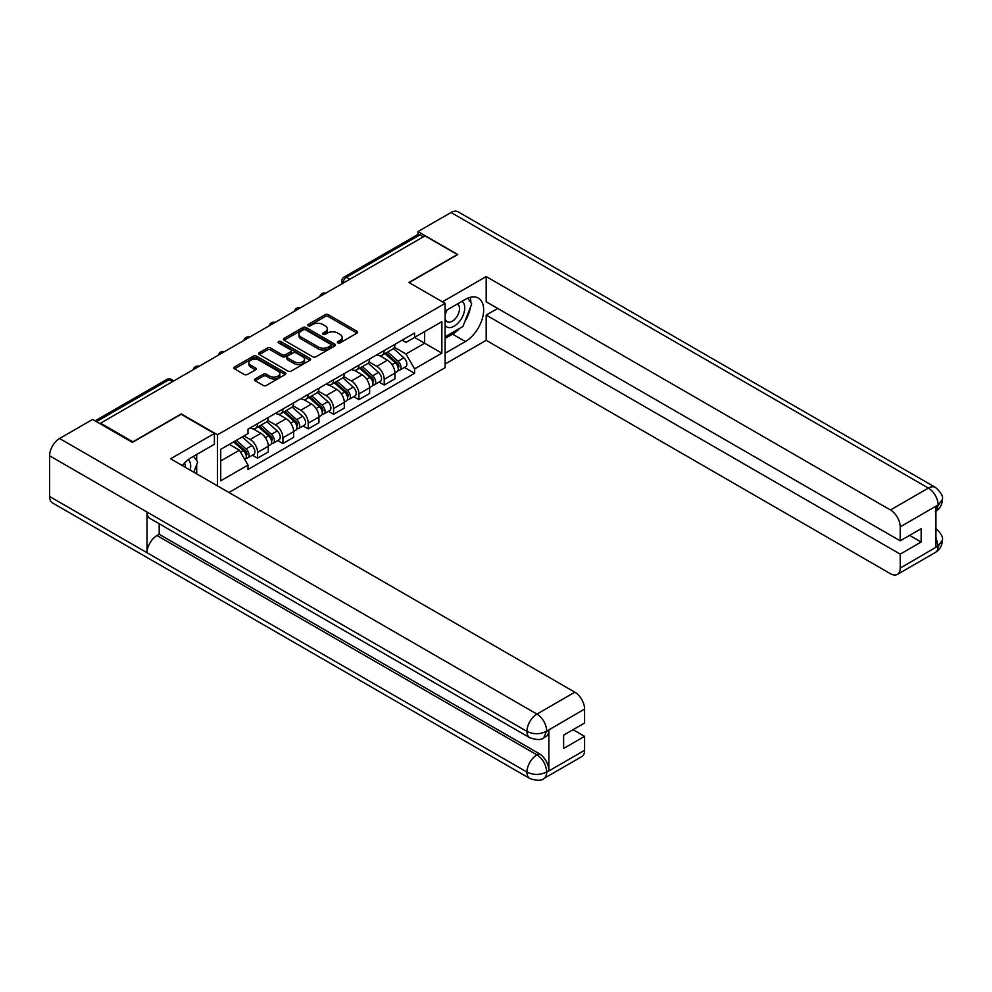 <?xml version="1.0" encoding="UTF-8"?>
<svg xmlns="http://www.w3.org/2000/svg" width="992" height="992" viewBox="0 0 992 992"><rect width="100%" height="100%" fill="white"/><g stroke="black" fill="none" stroke-linecap="round" stroke-linejoin="round"><path stroke-width="1.49" d="M337.838 342.872A1.575 0.905 0 0 0 340.07 342.872L356.996 333.101A2.257 1.302 0 0 0 357.666 332.171A2.257 1.302 0 0 0 356.996 331.254L328.315 314.7A2.257 1.302 0 0 0 325.128 314.7L308.19 324.471A1.575 0.905 0 0 0 307.731 325.116A1.575 0.905 0 0 0 308.19 325.76A1.575 0.905 0 0 0 310.422 325.76L312.616 324.496A7.217 4.166 0 0 1 322.822 324.496L325.202 325.872A7.217 4.166 0 0 1 327.323 328.823A7.217 4.166 0 0 1 325.202 331.762L323.02 333.027A1.575 0.905 0 0 0 322.549 333.672A1.575 0.905 0 0 0 323.02 334.316A1.575 0.905 0 0 0 325.252 334.316L327.434 333.052A7.217 4.166 0 0 1 337.64 333.052L340.033 334.428A7.217 4.166 0 0 1 342.141 337.379A7.217 4.166 0 0 1 340.033 340.318L337.838 341.583A1.575 0.905 0 0 0 337.379 342.228A1.575 0.905 0 0 0 337.838 342.872L337.838 341.583M255.167 378.919A2.257 1.302 0 0 0 254.51 379.837A2.257 1.302 0 0 0 255.167 380.754L263.215 385.404A2.257 1.302 0 0 0 266.402 385.404L285.2 374.542A2.257 1.302 0 0 0 285.87 373.624A2.257 1.302 0 0 0 285.2 372.707L256.519 356.14A2.257 1.302 0 0 0 253.332 356.14L234.521 367.003A2.257 1.302 0 0 0 233.864 367.92A2.257 1.302 0 0 0 234.521 368.838L244.243 374.455A2.257 1.302 0 0 0 247.43 374.455L255.477 369.805A2.257 1.302 0 0 0 256.147 368.888A2.257 1.302 0 0 0 255.477 367.97L250.666 365.18A6.026 3.484 0 0 1 248.893 362.725A6.026 3.484 0 0 1 252.613 359.513A6.026 3.484 0 0 1 259.185 360.257L278.07 371.169A6.026 3.484 0 0 1 279.843 373.624A6.026 3.484 0 0 1 276.123 376.848A6.026 3.484 0 0 1 269.551 376.092L266.402 374.269A2.257 1.302 0 0 0 263.215 374.269L255.167 378.919L255.167 380.754M217.484 434.806L181.276 413.9L132.891 441.837L100.576 423.175L424.973 235.885L457.287 254.547L408.902 282.484L445.11 303.378L217.484 434.806L217.484 485.894M312.778 356.785A2.257 1.302 0 0 0 315.964 356.785L334.763 345.935A2.257 1.302 0 0 0 335.432 345.018A2.257 1.302 0 0 0 334.763 344.088L306.082 327.534A2.257 1.302 0 0 0 302.895 327.534L284.084 338.384A2.257 1.302 0 0 0 283.427 339.314A2.257 1.302 0 0 0 284.084 340.231L312.778 356.785M279.223 343.22A1.575 0.905 0 0 1 280.823 343.43L280.823 341.558L309.988 358.397A2.257 1.302 0 0 1 310.645 359.315A2.257 1.302 0 0 1 309.988 360.245L291.177 371.095A2.257 1.302 0 0 1 287.99 371.095L259.309 354.541L259.309 352.693A2.257 1.302 0 0 0 258.652 353.611A2.257 1.302 0 0 0 259.309 354.541M259.309 352.693L267.356 348.043A2.257 1.302 0 0 1 270.543 348.043L282.174 354.764A2.257 1.302 0 0 0 285.361 354.764L290.706 351.689A2.257 1.302 0 0 0 291.363 350.759A2.257 1.302 0 0 0 290.706 349.841L278.591 342.848A1.575 0.905 0 0 1 278.132 342.203A1.575 0.905 0 0 1 279.099 341.36A1.575 0.905 0 0 1 280.823 341.558M228.929 492.503L445.11 367.685L445.11 303.378M100.576 423.175L100.576 424.018M349.804 279.285L346.394 277.326A4.588 2.654 60 0 0 344.1 277.09L417.644 234.633A4.588 2.654 60 0 1 419.951 234.856L346.394 277.326A4.588 2.654 120 0 0 343.145 282.943L343.145 283.129M423.361 236.828L419.951 234.856M384.226 350.536A10.565 6.101 60 0 1 382.044 355.272L392.758 349.085A10.565 6.101 -120 0 0 394.94 344.348M369.024 361.906L376.762 366.37A10.565 6.101 60 0 1 384.226 379.316L394.94 373.128A10.565 6.101 -120 0 0 387.475 360.183L379.8 355.756M394.94 373.128L394.94 378.845L384.226 385.032L379.093 382.056M382.044 355.272A10.565 6.101 60 0 1 376.836 354.801M384.226 379.316L384.226 385.032M358.893 365.155A10.565 6.101 60 0 1 356.711 369.892L367.424 363.704A10.565 6.101 -120 0 0 369.619 358.968M353.76 396.688L358.893 399.652L369.619 393.464L369.619 387.748A10.565 6.101 -120 0 0 362.142 374.815L354.479 370.388M356.711 369.892A10.565 6.101 60 0 1 351.515 369.421M343.691 376.526L351.428 381.002A10.565 6.101 60 0 1 358.893 393.936L358.893 399.652M333.572 379.775A10.565 6.101 60 0 1 331.378 384.524L342.104 378.336A10.565 6.101 -120 0 0 344.286 373.587M328.426 411.308L333.572 414.272L344.286 408.084L344.286 402.368A10.565 6.101 -120 0 0 336.821 389.434L329.146 385.008M331.378 384.524A10.565 6.101 60 0 1 326.182 384.04M318.358 391.158L326.095 395.622A10.565 6.101 60 0 1 333.572 408.555L333.572 414.272M308.239 394.407A10.565 6.101 60 0 1 306.057 399.144L316.77 392.956A10.565 6.101 -120 0 0 318.953 388.219M303.106 425.928L308.239 428.904L318.953 422.716L318.953 417A10.565 6.101 -120 0 0 311.488 404.054L303.812 399.627M306.057 399.144A10.565 6.101 60 0 1 300.849 398.672M293.037 405.778L300.774 410.242A10.565 6.101 60 0 1 308.239 423.175L308.239 428.904M282.918 409.026A10.565 6.101 60 0 1 280.724 413.763L291.437 407.576A10.565 6.101 -120 0 0 293.632 402.839M277.772 440.56L282.918 443.523L293.632 437.336L293.632 431.619A10.565 6.101 -120 0 0 286.155 418.686L278.492 414.247M280.724 413.763A10.565 6.101 60 0 1 275.528 413.292M267.704 420.397L275.441 424.861A10.565 6.101 60 0 1 282.918 437.807L282.918 443.523M257.585 423.646A10.565 6.101 60 0 1 255.403 428.395L266.116 422.208A10.565 6.101 -120 0 0 268.299 417.458M252.452 455.179L257.585 458.143L268.299 451.955L268.299 446.239A10.565 6.101 -120 0 0 260.834 433.306L253.158 428.879M255.403 428.395A10.565 6.101 60 0 1 250.195 427.912M243.945 435.934L250.12 439.493A10.565 6.101 60 0 1 257.585 452.426L257.585 458.143M402.169 340.169L405.988 342.376L441.862 321.656L424.65 331.601L424.65 343.22L405.988 353.995L394.345 347.287M220.732 460.958L239.394 450.182L248 465.087L220.732 480.835L220.732 449.339L248 433.591L248 429.176L414.594 333.002L414.594 337.404L441.862 353.152L414.594 368.9L405.988 353.995M441.862 321.656L441.862 353.152M248 465.087L248 469.489L414.594 373.314L414.594 368.9M239.394 450.182L229.338 444.366M404.414 367.437L414.594 373.314M338.47 343.096L340.033 342.19A7.217 4.166 0 0 0 342.141 339.252L342.141 337.379M327.323 328.823L327.323 330.696A7.217 4.166 0 0 1 325.202 333.634L323.64 334.54M356.996 331.254L356.996 333.101L328.315 316.572A2.257 1.302 0 0 0 325.128 316.572L308.822 325.984M334.763 344.088L334.763 345.935L306.082 329.406A2.257 1.302 0 0 0 302.895 329.406L284.121 340.244M330.782 345.662A1.575 0.905 0 0 0 331.241 345.018A1.575 0.905 0 0 0 330.782 344.373L305.61 329.828A1.575 0.905 0 0 0 303.378 329.828L301.06 331.167A7.217 4.166 0 0 0 298.952 334.106A7.217 4.166 0 0 0 301.06 337.057L318.271 346.989A7.217 4.166 0 0 0 328.476 346.989L330.782 345.662L330.782 347.535A1.575 0.905 0 0 0 331.241 346.89L331.241 345.018M298.952 334.106L298.952 335.978A7.217 4.166 0 0 0 301.06 338.929L301.06 337.057M330.782 347.535L328.476 348.862A7.217 4.166 0 0 1 318.271 348.862L301.06 338.929M259.334 354.553L267.356 349.928L267.356 348.043M291.363 350.759L291.363 352.644A2.257 1.302 0 0 1 290.706 353.561L285.361 356.636A2.257 1.302 0 0 1 282.174 356.636L270.543 349.928A2.257 1.302 0 0 0 267.356 349.928M280.823 343.43L309.963 360.257M294.252 361.733A6.026 3.484 0 0 0 300.824 362.489A6.026 3.484 0 0 0 304.544 359.278A6.026 3.484 0 0 0 302.771 356.81L296.124 352.966A2.257 1.302 0 0 0 292.938 352.966L287.593 356.054A2.257 1.302 0 0 0 286.936 356.971A2.257 1.302 0 0 0 287.593 357.889L294.252 361.733L294.252 363.605A6.026 3.484 0 0 0 300.824 364.362A6.026 3.484 0 0 0 304.544 361.15L304.544 359.278M286.936 356.971L286.936 358.844A2.257 1.302 0 0 0 287.593 359.774L287.593 357.889M294.252 363.605L287.593 359.774M279.843 373.624L279.843 375.497A6.026 3.484 0 0 1 276.123 378.721A6.026 3.484 0 0 1 269.551 377.964L266.402 376.142A2.257 1.302 0 0 0 263.215 376.142L255.192 380.779M248.893 362.725L248.893 364.597A6.026 3.484 0 0 0 250.666 367.065L250.666 365.18M255.452 369.83L250.666 367.065M285.2 372.707L285.2 374.542L256.519 358.025A2.257 1.302 0 0 0 253.332 358.025L234.558 368.863L234.521 367.003M384.958 353.586L395.275 362.799A5.741 3.311 60 0 1 397.085 371.678L394.94 372.905M385.231 353.834L390.092 356.636M386 352.991L397.482 363.233A2.753 1.587 60 0 1 398.35 367.499A2.753 1.587 60 0 1 398.102 367.598M387.723 351.999L398.04 361.2A5.741 3.311 60 0 1 399.838 370.078A5.741 3.311 60 0 1 398.102 370.264M393.477 348.539L403.88 357.827A5.741 3.311 60 0 1 405.691 366.705L399.838 370.078M359.625 368.206L369.954 377.419A5.741 3.311 60 0 1 371.752 386.297L369.607 387.537M359.898 368.454L364.758 371.256M360.666 367.61L372.161 377.853A2.753 1.587 60 0 1 373.017 382.118A2.753 1.587 60 0 1 372.769 382.218M362.39 366.618L372.707 375.832A5.741 3.311 60 0 1 374.517 384.698A5.741 3.311 60 0 1 372.781 384.884M368.144 363.159L378.56 372.459A5.741 3.311 60 0 1 380.358 381.325L374.517 384.698M334.304 382.838L344.621 392.038A5.741 3.311 60 0 1 346.419 400.917L344.286 402.157M334.577 383.073L339.438 385.888M335.346 382.23L346.828 392.485A2.753 1.587 60 0 1 347.696 396.738A2.753 1.587 60 0 1 347.436 396.837M337.057 381.238L347.386 390.451A5.741 3.311 60 0 1 349.184 399.33A5.741 3.311 60 0 1 347.448 399.516M342.823 377.791L353.226 387.078A5.741 3.311 60 0 1 355.024 395.957L349.184 399.33M459.742 328.302A25.829 14.917 120 0 1 452.575 334.13L465.409 341.533A25.829 14.917 120 0 0 482.286 318.767A25.829 14.917 120 0 0 478.318 298.071A25.829 14.917 120 0 0 465.409 299.348L445.11 311.066M465.409 341.533L445.11 353.251M445.11 364.027L486.192 340.318L486.192 315.096L900.215 554.131L900.215 568.094L938.358 545.873L935.927 547.014L935.927 506.701L938.122 504.965L900.215 526.851A13.776 7.948 -120 0 0 890.469 509.987L928.376 488.089L451.038 212.499L417.992 231.582L457.771 254.547L409.15 282.621M497.711 308.45L486.192 315.096M909.627 535.382L921.159 542.041L921.159 528.724L900.215 540.826L486.192 301.791L486.192 276.57L890.469 509.987M442.432 301.841L486.192 276.57M486.192 340.318L890.469 573.723A13.776 7.948 -120 0 0 897.351 574.405A13.776 7.948 -120 0 0 900.215 568.094M451.038 212.499A14.124 8.147 -60 0 1 458.093 211.804L935.444 487.394A14.124 8.147 -60 0 0 928.376 488.089A13.776 7.948 60 0 1 938.122 504.965M417.992 234.484L417.992 231.582M900.215 540.826L900.215 526.851M921.159 542.041L900.215 554.131M464.864 321.544A25.829 14.917 120 0 0 470.431 307.222M470.84 302.597A25.829 14.917 120 0 0 470.208 297.327M452.575 334.13L445.11 338.446M935.927 537.366L938.122 545.749M935.444 528.166C940.986 533.15 943.305 537.131 942.4 540.119L938.382 545.873M935.444 487.394C940.974 492.33 943.293 496.347 942.4 499.447L938.37 505.102M529.864 737.763A14.124 8.147 -60 0 1 526.938 731.389C533.448 734.514 539.933 734.489 546.418 731.315L543.814 737.75C541.508 740.094 536.858 740.094 529.864 737.763L149.941 518.419A14.124 8.147 -60 0 1 147.014 512.046L49.6 455.799A14.124 8.147 -60 0 1 59.582 438.501L92.628 419.43L132.407 442.395L181.114 414.272L214.396 433.492L214.396 444.267L191.344 457.585A25.829 14.917 120 0 0 182.292 465.57M214.396 433.492L170.562 458.8L574.839 692.205A13.776 7.948 60 0 1 584.586 709.082L584.586 723.044L563.63 735.146L563.63 748.452L584.586 736.362L584.586 750.324A13.776 7.948 60 0 1 581.721 756.636L543.814 778.522A13.776 7.948 -120 0 0 546.666 772.21L584.586 750.324M196.131 473.568L201.574 476.706M196.701 473.234L196.701 464.578M196.701 460.71L196.701 454.485M543.814 778.522C541.62 780.853 536.97 780.865 529.864 778.534L52.526 502.944A14.124 8.147 -60 0 1 49.6 496.484L147.014 552.73A14.124 8.147 -60 0 1 156.996 535.531L536.932 754.875L539.115 753.61A13.776 7.948 60 0 1 548.861 770.486L548.861 730.174A13.776 7.948 60 0 1 546.009 736.486L543.814 737.75M49.6 455.799L49.6 496.484M59.582 438.501L536.932 714.091A14.124 8.147 -60 0 0 526.938 731.389L147.014 512.046L147.014 552.73L526.938 772.074C533.423 775.211 539.921 775.211 546.431 772.074L546.666 772.21M584.586 736.362L573.054 729.703M159.191 523.751L159.191 534.254L539.115 753.61M159.191 534.254L156.996 535.531M445.11 325.413A14.93 8.618 120 0 0 456.977 324.124A14.93 8.618 120 0 0 464.752 307.88A14.93 8.618 120 0 0 462.049 301.295M446.363 310.347A14.93 8.618 120 0 0 445.11 313.038M445.11 318.023A10.218 5.902 120 0 0 447.169 321.718A10.218 5.902 120 0 0 455.043 318.978A10.218 5.902 120 0 0 459.507 308.698A10.218 5.902 120 0 0 457.386 304.011A10.218 5.902 120 0 0 457.362 303.998M447.206 309.864A10.218 5.902 120 0 0 445.11 315.977M467.74 298.17L471.733 303.85L462.966 326.442L445.445 336.561M190.191 470.134A14.93 8.618 120 0 0 190.687 466.116A14.93 8.618 120 0 0 188.22 459.693M185.43 467.381A10.218 5.902 120 0 0 185.442 466.922A10.218 5.902 120 0 0 184.388 463.19M193.589 456.283L197.668 462.086L193.75 472.192M308.971 397.457L319.3 406.67A5.741 3.311 60 0 1 321.098 415.549L318.953 416.776M309.244 397.705L314.104 400.508M310.012 396.862L321.495 407.104A2.753 1.587 60 0 1 322.363 411.37A2.753 1.587 60 0 1 322.115 411.469M311.736 395.87L322.053 405.071A5.741 3.311 60 0 1 323.851 413.949A5.741 3.311 60 0 1 322.127 414.135M317.49 392.41L327.906 401.698A5.741 3.311 60 0 1 329.704 410.576L323.851 413.949M283.65 412.077L293.967 421.29A5.741 3.311 60 0 1 295.765 430.168L293.632 431.408M283.923 412.325L288.771 415.127M284.692 411.482L296.174 421.724A2.753 1.587 60 0 1 297.042 425.99A2.753 1.587 60 0 1 296.782 426.089M286.403 410.49L296.732 419.703A5.741 3.311 60 0 1 298.53 428.569A5.741 3.311 60 0 1 296.794 428.755M292.156 407.03L302.572 416.318A5.741 3.311 60 0 1 304.37 425.196L298.53 428.569M258.317 426.709L268.634 435.91A5.741 3.311 60 0 1 270.444 444.788L268.299 446.028M258.59 426.944L263.45 429.747M259.358 426.101L270.841 436.356A2.753 1.587 60 0 1 271.709 440.609A2.753 1.587 60 0 1 271.461 440.708M261.082 425.109L271.399 434.322A5.741 3.311 60 0 1 273.197 443.201A5.741 3.311 60 0 1 271.461 443.387M266.836 421.65L277.239 430.95A5.741 3.311 60 0 1 279.05 439.828L273.197 443.201M233.616 441.886L243.313 450.542A5.741 3.311 60 0 1 245.111 459.408L244.826 459.581M233.715 441.837L238.117 444.379M234.658 441.291L245.52 450.976A2.753 1.587 60 0 1 246.376 455.229A2.753 1.587 60 0 1 246.128 455.34M236.381 440.299L246.066 448.942A5.741 3.311 60 0 1 247.876 457.82A5.741 3.311 60 0 1 246.14 458.006M242.222 436.926L251.918 445.569A5.741 3.311 60 0 1 253.716 454.448L247.876 457.82M343.306 283.042L343.145 282.943A4.588 2.654 -0 0 1 341.806 281.071L341.806 283.91M282.918 437.807L293.632 431.619M308.239 423.175L318.953 417M333.572 408.555L344.286 402.368M358.893 393.936L369.619 387.748M257.585 452.426L268.299 446.239M250.12 439.493L260.834 433.306M275.441 424.861L286.155 418.686M300.774 410.242L311.488 404.054M326.095 395.622L336.821 389.434M351.428 381.002L362.142 374.815M376.762 366.37L387.475 360.183M325.326 293.421A4.588 2.654 120 0 0 323.305 294.599M300.006 308.041A4.588 2.654 120 0 0 297.972 309.219M274.672 322.673A4.588 2.654 120 0 0 272.639 323.838M249.339 337.292A4.588 2.654 120 0 0 247.318 338.458M224.018 351.912A4.588 2.654 120 0 0 221.985 353.09M198.685 366.544A4.588 2.654 120 0 0 196.664 367.71M172.509 381.66L169.099 379.688L96.447 421.637M173.848 380.878L171.393 379.452A4.588 2.654 120 0 0 169.099 379.688A4.588 2.654 60 0 0 166.805 379.452L95.096 420.856M340.033 342.19L340.033 340.318M323.02 334.316L323.02 333.027M325.202 333.634L325.202 331.762M308.19 325.76L308.19 324.471M325.128 316.572L325.128 314.7M328.315 316.572L328.315 314.7M284.084 340.231L284.084 338.384M302.895 329.406L302.895 327.534M306.082 329.406L306.082 327.534M318.271 348.862L318.271 346.989M328.476 348.862L328.476 346.989M270.543 349.928L270.543 348.043M282.174 356.636L282.174 354.764M285.361 356.636L285.361 354.764M290.706 353.561L290.706 351.689M309.988 360.245L309.988 358.397M263.215 376.142L263.215 374.269M266.402 376.142L266.402 374.269M269.551 377.964L269.551 376.092M255.477 369.805L255.477 367.97M253.332 358.025L253.332 356.14M256.519 358.025L256.519 356.14M395.275 362.799L392.063 364.659M398.92 366.234L397.891 366.829M403.88 357.827L398.04 361.2M369.954 377.419L366.73 379.279M373.587 380.854L372.558 381.449M378.56 372.459L372.707 375.832M344.621 392.038L341.409 393.898M348.266 395.486L347.225 396.081M353.226 387.078L347.386 390.451M942.4 540.169C942.239 545.563 939.87 549.68 935.27 552.519A13.776 7.948 -120 0 0 938.122 546.208M935.927 511.277L938.122 505.436M548.861 770.486L546.443 772.074M584.586 709.082L546.431 731.302M546.666 731.439L548.861 730.174M546.666 730.968A13.776 7.948 60 0 0 536.932 714.091L574.839 692.205M529.864 778.534A14.124 8.147 -60 0 1 526.938 772.074A14.124 8.147 -60 0 1 536.932 754.875C542.785 758.806 546.034 764.423 546.666 771.751M319.3 406.67L316.076 408.53M322.933 410.105L321.904 410.7M327.906 401.698L322.053 405.071M293.967 421.29L290.743 423.15M297.612 424.725L296.571 425.32M302.572 416.318L296.732 419.703M268.634 435.91L265.422 437.77M272.279 439.344L271.238 439.952M277.239 430.95L271.399 434.322M243.313 450.542L240.535 452.141M246.946 453.976L245.917 454.572M251.918 445.569L246.066 448.942M325.723 293.198A4.588 4.588 0 0 0 319.821 296.596M300.39 307.818A4.588 4.588 0 0 0 294.5 311.228M275.057 322.45A4.588 4.588 0 0 0 269.167 325.847M249.736 337.069A4.588 4.588 0 0 0 243.846 340.467M224.403 351.689A4.588 4.588 0 0 0 218.513 355.086M199.082 366.308A4.588 4.588 0 0 0 193.18 369.718M171.393 379.452A4.588 4.588 0 0 0 166.805 379.452M344.1 277.09A4.588 4.588 0 0 0 341.806 281.071M897.351 574.405L935.27 552.519M942.4 499.484C942.214 504.841 939.833 508.921 935.27 511.736"/></g></svg>

